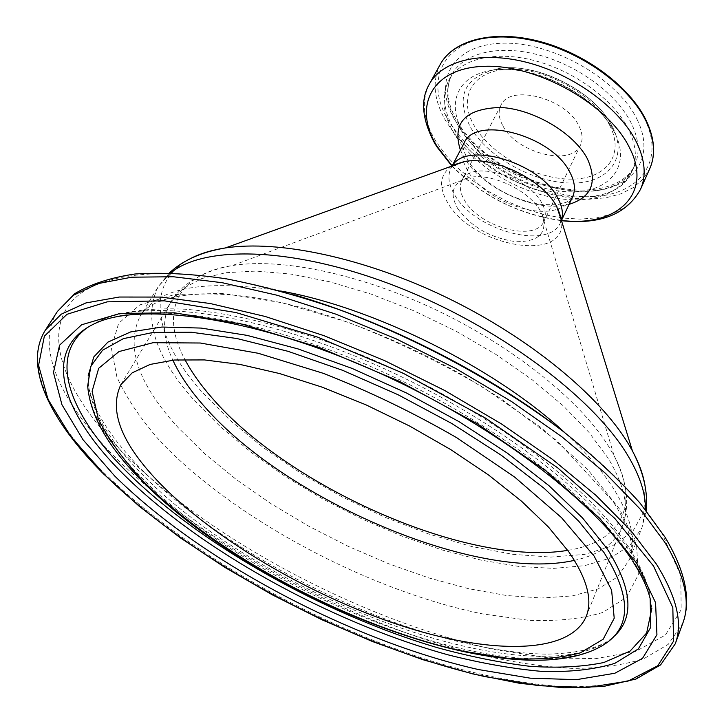 <?xml version="1.0" encoding="UTF-8"?>
<svg xmlns="http://www.w3.org/2000/svg" width="724" height="724" viewBox="0 0 724 724"><rect width="100%" height="100%" fill="white"/><g stroke="black" fill="none" stroke-linecap="round" stroke-linejoin="round"><path stroke-width="0.54" stroke-dasharray="3.62 2.71" d="M502.972 125.976C516.9 153.198 571.598 167.045 580.521 144.99C583.073 139.451 582.512 133.08 578.847 125.858C566.005 98.066 509.633 83.604 500.927 105.306C497.994 111.342 498.673 118.229 502.972 125.976M454.283 129.687C487.795 191.254 611.174 222.512 632.052 171.244C637.355 159.289 636.242 145.424 628.713 129.677C614.486 100.609 575.634 71.585 535.615 60.897C495.578 50.128 460.256 58.798 448.943 79.948C441.64 94.591 443.423 111.17 454.283 129.687M457.278 124.076C490.601 185.715 613.78 216.757 634.74 165.316C640.07 153.307 638.984 139.424 631.5 123.65C617.355 94.554 578.621 65.558 538.683 54.943C498.718 44.236 463.414 53.006 452.057 74.228C444.726 88.916 446.464 105.532 457.278 124.076M637.419 120.112C618.106 78.798 551.254 40.879 501.18 43.268C450.826 45.033 432.165 82.979 455.315 120.799C477.804 158.71 534.466 190.213 581.481 191.317C628.694 192.955 657.501 161.389 637.419 120.112M609.925 125.804C595.11 95.468 546.358 67.902 509.388 69.205C472.184 70.065 457.36 97.604 474.419 126.021C490.981 154.493 534.086 178.502 569.363 179.118C604.821 180.14 625.292 156.14 609.925 125.804M612.676 127.306L610.848 123.904C593.019 90.844 536.638 62.735 499.506 68.4C464.337 76.219 454.699 95.903 470.573 127.451C488.003 157.235 533.081 182.339 570.032 183.045C607.174 184.186 628.767 159.144 612.676 127.306M614.776 132.926L612.821 129.315C593.852 94.12 533.525 64.038 494.003 70.074C457.64 74.11 445.504 103.577 463.577 132.745C482.238 164.303 530.068 190.91 569.317 191.806C608.766 193.154 631.88 166.792 614.776 132.926M574.431 560.367C598.757 555.1 614.658 543.905 622.151 526.782C629.536 508.655 624.785 485.668 607.889 457.83L588.947 432.355L563.48 406.001L532.14 379.702L495.904 354.434L456.039 331.185L414.019 310.858L371.466 294.225L329.981 281.853L291.057 274.097L256.006 271.084L225.87 272.704L201.399 278.668L183.027 288.55L170.955 301.817C161.787 318.108 162.42 337.547 172.846 360.145M567.743 550.349C618.196 542.593 641.871 507.958 614.187 455.966L608.812 446.645C580.793 401.322 515.026 347.837 438.201 310.949C361.357 274.097 281.419 257.572 232.304 265.563C174.122 274.74 160.701 314.497 184.873 359.457M457.713 208.602C471.596 227.282 491.116 238.314 516.257 241.707C539.878 241.689 548.349 232.232 541.688 213.363L540.584 211.299C529.678 190.756 491.433 172.529 469.686 177.461C452.808 182.077 448.817 192.457 457.713 208.602M541.679 202.801C527.787 175.48 470.048 159.714 461.93 180.475C459.152 186.231 460.066 192.928 464.663 200.557C479.659 227.318 535.543 242.422 543.95 221.372C546.376 216.105 545.615 209.915 541.679 202.801M645.174 120.075C624.504 75.35 551.878 34.119 497.714 36.87C443.251 38.96 423.576 80.156 448.645 120.818C473.025 161.588 533.778 195.353 584.377 196.657C635.183 198.548 666.668 164.773 645.174 120.075M440.364 64.219C431.757 81.332 433.794 100.645 446.464 122.139L456.256 136.003L468.573 149.244L483.026 161.506L499.198 172.484L516.637 181.869L534.873 189.426L553.426 194.946L571.788 198.249L589.454 199.218L605.898 197.779L620.622 193.914L633.138 187.679L642.984 179.181L649.772 168.62M429.413 84.038C420.925 100.962 423.133 120.13 436.038 141.542L445.984 155.37L458.455 168.592L473.062 180.873L489.379 191.878L506.963 201.335L525.334 208.974L543.995 214.594L562.457 218.024L580.186 219.128L596.685 217.843L611.445 214.132L623.961 208.05L633.79 199.715L640.532 189.299M460.401 150.149L464.138 157.488C481.985 188.765 537.054 213.462 569.091 204.34M463.432 161.886L467.523 170.574C482.881 197.571 532.013 218.576 557.887 208.983M558.023 208.937C565.001 206.53 569.824 202.584 572.512 197.091L566.539 202.141L559.046 204.304C557.399 204.919 551 204.91 539.869 204.268C505.732 198.575 481.415 180.077 468.609 161.85C462.917 149.75 461.432 143.488 464.129 143.053C461.36 148.501 461.116 154.737 463.387 161.76M452.409 165.715L451.097 167.85C447.287 175.688 448.527 184.774 454.799 195.1C474.971 230.802 549.19 250.757 560.548 222.422L561.462 220.087M451.731 166.122C439.64 174.701 438.355 187.018 447.875 203.073C472.718 247.056 567.263 263.527 561.553 220.874M190.014 258.83C143.153 283.654 154.836 339.131 201.915 391.974L230.304 420.572L263.97 448.093L301.745 473.822L342.497 497.089L385.105 517.307L428.445 533.923L471.342 546.421L512.556 554.294L550.765 557.091L584.53 554.403L612.359 545.932L632.676 531.543L644.007 511.325L645.021 485.686M170.647 272.885L158.248 286.623C142.773 318.216 154.8 356.172 194.349 400.481L220.603 426.916L251.364 452.518L285.745 476.727L322.859 499.017L361.855 518.936L401.865 536.041L442.011 549.923L481.379 560.195L518.981 566.467L553.779 568.385L584.666 565.652L610.45 558.032L629.934 545.398L641.935 527.787L645.446 509.606M280.686 291.003C205.037 278.867 158.176 287.274 140.112 316.216C125.288 346.85 138.094 384.118 178.529 428.02L205.308 454.256L236.576 479.741L271.419 503.931L308.958 526.303L348.334 546.394L388.679 563.761L429.106 578.005L468.69 588.712L506.465 595.508L541.38 598.015L572.295 595.924L598.051 588.965L617.418 577.019L629.219 560.068C636.695 541.489 631.5 517.705 613.635 488.727C602.196 470.772 585.897 452.075 564.756 432.626M160.619 441.667C234.594 519.398 369.466 590.974 482.446 613.88L528.484 620.269C557.046 621.436 581.761 618.839 602.639 612.495L626.405 597.427L638.351 574.775L636.55 545.009L619.681 509.216L587.463 469.224L540.946 427.531L482.727 387.123C439.305 361.774 394.462 340.162 348.199 322.307L282.043 302.732L223.055 293.446L174.873 294.46L139.75 304.913L118.636 323.338L111.342 347.982L116.899 377.032C126.392 397.965 140.972 419.513 160.619 441.667M293.962 294.759C178.9 261.255 94.744 269.907 68.88 305.003C43.105 340.488 68.382 396.453 120.691 450.265C209.164 539.733 362.688 620.902 493.913 649.428L547.679 657.781L595.87 658.659L636.007 651.283L665.383 635.066L681.175 609.735L680.759 575.58L662.134 533.706C640.622 499.089 604.54 462.654 553.887 424.382M57.413 311.447C34.544 347.33 61.359 402.779 113.578 455.677C189.996 532.384 313.655 603.508 431.088 641.392C481.84 657.084 528.81 666.08 572.014 668.379C599.3 668.379 623.228 665.166 643.79 658.759L668.27 644.342L682.795 623.255M45.485 329.936C23.15 364.996 50.78 419.82 103.677 472.401C181.1 548.638 305.537 619.898 423.395 658.514C474.32 674.542 521.416 683.963 564.684 686.759C591.997 687.112 615.925 684.271 636.459 678.243L660.84 664.415L675.211 643.898M651.844 608.287L650.143 598.558C647.129 585.897 640.668 571.969 630.731 556.765C591.028 495.343 485.252 415.974 368.579 365.575C251.852 315.076 144.194 301.22 96.781 322.669L100.473 320.27L87.993 327.158M649.835 594.178C646.84 581.544 640.414 567.661 630.559 552.521C591.137 491.352 486.238 412.535 370.489 362.57C254.694 312.506 147.75 298.858 100.473 320.27C122.094 311.275 150.257 307.591 184.964 309.211C236.603 313.139 300.424 329.701 366.19 356.887C482.456 405.874 589.064 484.926 629.943 549.416C640.088 565.281 646.713 580.205 649.835 594.178M88.228 375.457L88.156 382.019C90.672 409.377 108.102 439.54 140.447 472.51C253.653 591.481 522.574 696.398 607.934 641.165L613.128 637.165M87.676 386.055C90.192 413.151 107.568 443.07 139.786 475.813C252.558 594.015 520.447 698.624 605.002 643.98L607.934 641.165C594.295 648.93 576.431 653.392 546.738 654.152C503.94 653.482 450.799 642.233 395.838 622.921C299.455 588.214 200.186 528.701 139.886 467.74C107.867 434.626 90.627 406.055 88.156 382.019L87.676 386.055M454.31 164.71L451.097 167.85L452.138 165.877C482.474 196.331 518.927 214.503 561.507 220.395L560.548 222.422L561.127 217.969M634.74 165.316L632.052 171.244C599.327 229.264 487.234 190.104 453.839 133.035C442.608 113.93 440.979 96.238 448.943 79.948L452.057 74.228C445.124 87.794 446.961 103.722 457.559 122.021C474.709 150.683 513.235 176.918 551.67 186.294C590.205 195.724 624.948 187.073 634.74 165.316M610.848 123.904C592.757 90.391 537.163 62.671 499.506 68.4L494.003 70.074C532.529 64.083 594.413 94.944 612.821 129.315L610.848 123.904M586.132 616.631L622.151 526.782C630.133 506.013 627.473 482.401 614.187 455.966L541.688 213.363C544.113 218.684 544.864 221.354 543.95 221.372L580.521 144.99M120.872 384.661L170.955 301.817C182.738 282.948 203.191 270.867 232.304 265.563L469.686 177.461C463.975 178.728 461.396 179.733 461.93 180.475L500.927 105.306M169.488 272.848L158.248 286.623L140.112 316.216C151.497 294.442 210.965 283.392 302.668 307.935C356.235 322.94 409.974 345.556 463.876 375.792L501.27 398.888L557.552 441.287L613.074 501.497C633.98 534.031 633.048 550.656 629.219 560.068L641.935 527.787L646.17 510.511M140.166 479.044L141.28 480.175M631.147 558.865L632.731 561.272M435.586 144.963L436.083 145.777M451.876 166.031C482.374 196.403 518.927 214.63 561.534 220.702"/><path stroke-width="1.09" d="M160.14 483.596C215.616 540.267 310.279 595.499 399.34 625.029C487.94 654.261 569.209 655.455 586.132 616.631C592.847 600.214 587.074 578.612 568.793 551.833L548.53 527.126L521.597 501.252L488.7 475.107L450.862 449.667L409.431 425.938L365.973 404.834L322.153 387.168L279.645 373.566L240.006 364.425L204.548 359.928L174.33 360.009L150.085 364.444L132.211 372.824L120.872 384.661C108.5 410.915 121.587 443.893 160.14 483.596M172.846 360.145C179.823 375.186 190.276 390.553 204.204 406.236C286.261 500.51 476.817 582.277 574.431 560.367M184.873 359.457C191.507 372.018 200.485 384.752 211.797 397.657C289.826 488.22 469.215 567.028 567.743 550.349M646.251 121.487C630.342 88.084 585.942 54.553 539.995 42.264C494.003 29.874 453.477 39.992 440.364 64.219C453.776 39.539 494.429 29.331 540.276 41.603C586.114 53.793 630.396 87.179 646.333 120.745C654.704 138.773 655.854 154.728 649.772 168.62C655.736 155.054 654.559 139.334 646.251 121.487M561.534 220.702C600.277 224.784 626.604 214.322 640.532 189.299C646.423 175.887 645.129 160.294 636.649 142.519C620.423 109.243 575.544 75.595 529.271 63.024C482.971 50.363 442.364 60.101 429.413 84.038C419.992 99.993 422.056 120.302 435.586 144.963M629.59 147.922C608.857 104.663 537.452 64.264 484.501 66.318C431.242 67.721 412.318 107.134 437.251 146.583L452.138 165.868L464.129 143.053C475.27 114.835 552.159 135.379 569.897 172.294C574.874 181.733 575.743 190.005 572.512 197.091L561.507 220.404C616.287 227.526 653.51 194.222 629.59 147.922M569.091 204.34C591.671 197.299 597.78 182.149 587.436 158.891C574.186 133.144 533.416 108.935 500.375 107.451C465.242 108.645 451.921 122.881 460.401 150.149M561.462 220.087C563.462 213.562 562.195 206.159 557.67 197.878C540.185 162.683 466.473 140.746 452.409 165.715M561.553 220.874L556.647 206.385C542.719 179.498 492.8 155.398 464.084 161.651L451.731 166.122M645.021 485.686C643.319 474.944 639.111 463.342 632.414 450.88L628.296 443.703C599.074 395.214 529.335 337.656 447.079 297.736C364.806 257.853 278.695 239.734 225.399 247.943C211.408 250.097 199.616 253.726 190.014 258.83M645.446 509.606C645.835 493.696 639.835 475.469 627.464 454.925C592.54 396.779 497.614 325.8 396.354 286.442C295.03 246.947 205.236 244.73 170.647 272.885M564.756 432.626C495.831 368.335 373.521 307.347 280.686 291.003M553.887 424.382C480.899 369.692 381.575 320.162 293.962 294.759M664.867 542.376L639.844 508.746L605.345 473.197L562.15 436.997L511.578 401.558L455.468 368.353L396.046 338.805L335.773 314.126L277.111 295.247L222.34 282.731L173.389 276.758L131.696 277.192L98.229 283.564L73.441 295.247L57.413 311.447L74.69 293.718C90.455 284.179 110.555 277.609 134.99 273.998C161.769 272.224 192.113 273.817 226.042 278.776C261.663 285.709 299.193 295.935 338.651 309.465C418.3 339.049 499.171 383.023 562.684 431.033C592.856 455.215 618.613 479.188 639.944 502.954L665.057 537.181C685.474 571.363 691.393 600.051 682.795 623.255C690.786 602.377 684.814 575.417 664.867 542.376M103.767 474.12L139.325 506.338L179.977 537.579L224.63 567.245L272.242 594.793L321.836 619.708L372.444 641.518L423.06 659.745L472.663 673.872L520.094 683.402L564.096 687.8L603.246 686.515L635.989 679.04L660.605 664.904L675.211 643.898C683.031 623.509 676.786 596.947 656.478 564.222L631.057 530.864L596.114 495.478L552.43 459.342L501.343 423.857L444.717 390.507L384.806 360.715L324.108 335.719L265.111 316.451L210.105 303.501L161.009 297.075L119.297 297.03L85.903 302.94L61.287 314.162L45.485 329.936C22.589 366.045 50.58 421.268 103.505 473.858M653.473 565.969L614.721 518.348L557.571 467.74L485.252 417.965L403.051 373.177L317.646 337.122L236.033 312.569L164.393 300.84L107.197 301.845L66.97 314.297L44.345 336.217L38.58 365.303L48.019 399.313L70.59 436.201L104.093 474.238C195.245 563.752 351.221 645.98 484.22 676.469L538.71 685.709L587.508 687.51L628.115 681.076L657.763 665.745L673.564 641.165L672.822 607.572L653.473 565.969M636.658 563.163L599.572 518.149L545.38 470.455L477.125 423.64L399.72 381.503L319.329 347.502L242.386 324.189L174.602 312.831L120.193 313.392L81.595 324.786L59.549 345.203L53.476 372.534L61.938 404.689L83.025 439.73L114.7 476.003C201.182 561.543 351.276 640.74 478.302 669.519L530.24 678.171L576.548 679.655L614.857 673.248L642.541 658.351L656.93 634.74L655.573 602.667L636.658 563.163M631.147 558.865C592.024 498.954 485.098 418.535 367.222 367.62C249.337 316.325 141.08 302.84 96.781 322.669C39.829 347.674 60.934 411.847 122.103 472.899C199.444 550.059 330.506 622.296 448.011 654.831C481.243 663.265 512.601 668.804 542.095 671.429C570.069 672.234 594.304 669.546 614.803 663.374L638.387 648.903L650.776 627.21L650.143 598.558C647.383 587.481 641.582 575.046 632.731 561.272M87.993 327.158C47.051 355.918 69.549 414.146 125.026 469.994C199.145 544.276 323.465 614.015 437.314 647.663C469.586 656.496 500.329 662.704 529.534 666.27C557.462 668.198 582.223 666.949 603.825 662.523L630.079 651.111L646.659 633.002L651.844 608.287M613.128 637.165C634.686 618.676 632.686 589.182 607.128 548.702L582.576 517.986L548.955 485.668L507.298 453.088L459.161 421.721L406.626 393.051L352.099 368.426L298.107 348.941L247.083 335.375L201.136 328.072L161.941 327.04L130.646 331.927L107.885 342.135L93.812 356.932L88.228 375.457M141.28 480.175C255.101 596.902 515.986 701.456 605.002 643.98C631.545 626.332 631.165 595.789 603.852 552.331L578.693 521.144L544.14 488.311L501.307 455.269L451.894 423.567L398.146 394.779L342.624 370.317L288.025 351.312L236.893 338.515L191.398 332.244L153.207 332.425L123.424 338.633L102.6 350.208L90.79 366.308L87.676 386.055C90.183 415.305 107.686 446.301 140.166 479.044M594.105 556.059L561.489 517.624L514.855 477.243L456.844 437.776C413.703 412.843 369.267 391.385 323.538 373.403L258.287 353.294L200.304 343.013L153.117 342.687L118.953 351.574L98.681 368.317L92.102 391.277L98.247 418.725C108.057 438.672 122.863 459.315 142.673 480.682C217.119 555.761 351.303 626.685 462.645 651.129L507.913 658.315C535.923 660.125 560.059 658.306 580.322 652.849L603.164 639.247L614.214 618.224L611.608 590.151L594.105 556.059M440.364 64.219L429.413 84.038M561.127 217.969L557.679 208.322L632.414 450.88C643.518 472.256 648.107 492.13 646.17 510.511M454.31 164.71L464.084 161.651L225.399 247.943C201.643 251.943 183.009 260.242 169.488 272.848M57.413 311.447L45.485 329.936M682.795 623.255L675.211 643.898M436.083 145.777L451.876 166.031M649.772 168.62L640.532 189.299"/></g></svg>

